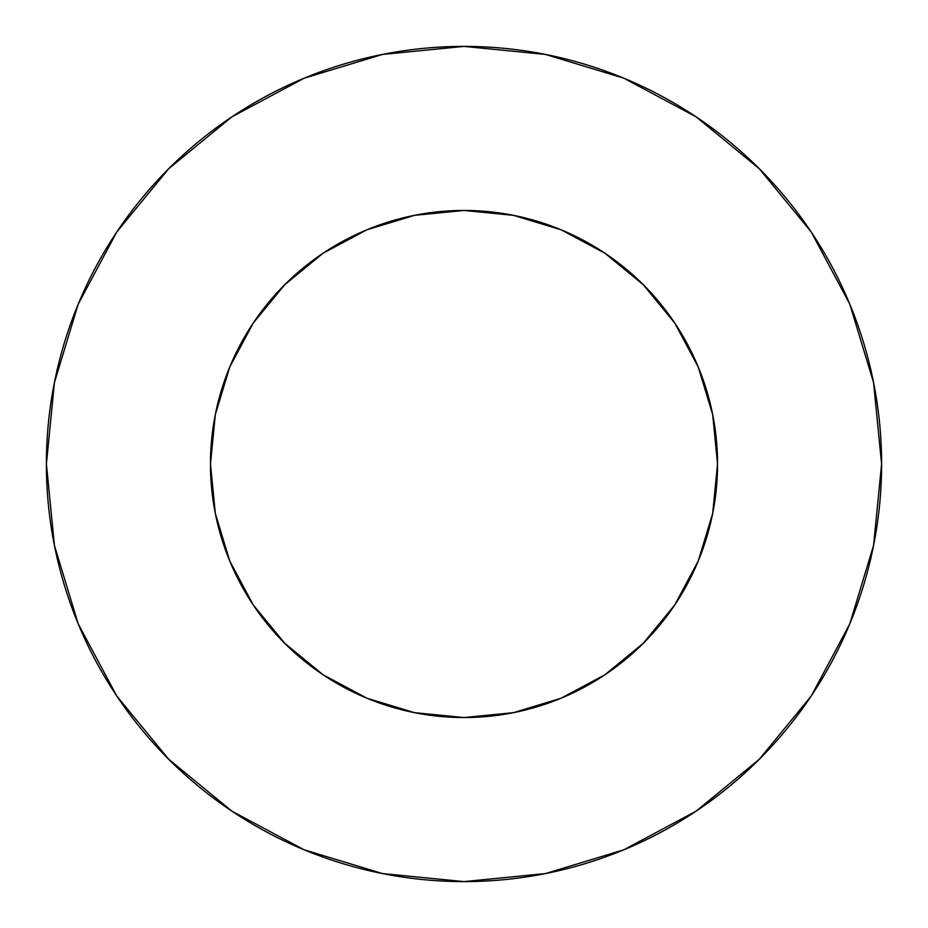 <?xml version="1.0" encoding="UTF-8"?>
<svg xmlns="http://www.w3.org/2000/svg" width="928" height="928" viewBox="0 0 928 928"><rect width="100%" height="100%" fill="white"/><g stroke="black" fill="none" stroke-linecap="round" stroke-linejoin="round"><path stroke-width="1.39" d="M210.459 464A253.541 253.541 0 0 1 464 210.459A253.541 253.541 0 0 1 717.541 464A253.541 253.541 0 0 1 464 717.541A253.541 253.541 0 0 1 210.459 464L215.331 513.462L229.761 561.022L253.182 604.859L284.722 643.278L323.141 674.818L366.978 698.239L414.538 712.669L464 717.541L513.462 712.669L561.022 698.239L604.859 674.818L643.278 643.278L674.818 604.859L698.239 561.022L712.669 513.462L717.541 464L712.669 414.538L698.239 366.978L674.818 323.141L643.278 284.722L604.859 253.182L561.022 229.761L513.462 215.331L464 210.459L414.538 215.331L366.978 229.761L323.141 253.182L284.722 284.722L253.182 323.141L229.761 366.978L215.331 414.538L210.459 464M46.4 464A417.6 417.6 0 0 1 464 46.4A417.6 417.6 0 0 1 881.6 464A417.6 417.6 0 0 1 464 881.6A417.6 417.6 0 0 1 46.4 464L54.427 545.467L78.184 623.813L116.777 696.012L168.71 759.29L231.988 811.223L304.187 849.816L382.533 873.573L464 881.6L545.467 873.573L623.813 849.816L696.012 811.223L759.29 759.29L811.223 696.012L849.816 623.813L873.573 545.467L881.6 464L873.573 382.533L849.816 304.187L811.223 231.988L759.29 168.71L696.012 116.777L623.813 78.184L545.467 54.427L464 46.4L382.533 54.427L304.187 78.184L231.988 116.777L168.71 168.71L116.777 231.988L78.184 304.187L54.427 382.533L46.4 464M811.223 231.988L759.29 168.71L696.116 116.858M231.988 116.777L168.71 168.71L116.858 231.884M116.777 696.012L168.71 759.29L231.884 811.142M696.012 811.223L759.29 759.29L811.142 696.116"/></g></svg>
